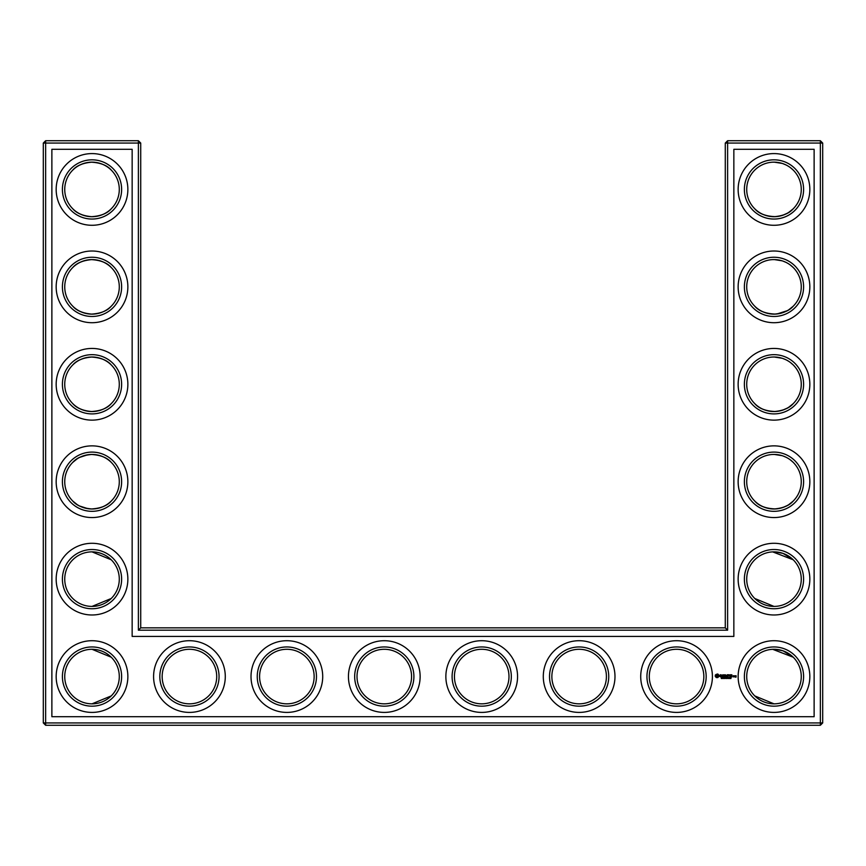 <?xml version="1.0" encoding="UTF-8"?>
<svg xmlns="http://www.w3.org/2000/svg" width="866" height="866" viewBox="0 0 866 866"><rect width="100%" height="100%" fill="white"/><g stroke="black" fill="none" stroke-linecap="round" stroke-linejoin="round"><path stroke-width="1.3" d="M72.787 208.793C76.089 212.527 81.317 215.093 88.473 216.489M91.125 216.706C100.532 216.154 107.243 213.512 111.249 208.782C107.384 213.317 100.976 215.959 92.013 216.716C83.017 215.948 76.609 213.296 72.776 208.782M72.787 170.082C75.905 166.608 80.722 164.107 87.239 162.581L88.473 162.386M91.125 162.169C100.532 162.721 107.243 165.363 111.249 170.093C107.384 165.558 100.976 162.916 92.013 162.159C83.017 162.927 76.609 165.579 72.776 170.093M91.125 259.594C100.532 260.146 107.243 262.788 111.249 267.518C107.384 262.983 100.976 260.341 92.013 259.584C83.017 260.352 76.609 263.004 72.776 267.518M72.787 267.507C76.089 263.773 81.317 261.207 88.473 259.811M119.291 189.438A27.279 27.279 0 0 0 78.373 165.817A27.279 27.279 0 0 0 78.373 213.058A27.279 27.279 0 0 0 119.291 189.438M119.291 286.863A27.279 27.279 0 0 0 78.373 263.242A27.279 27.279 0 0 0 78.373 310.483A27.279 27.279 0 0 0 119.291 286.863M91.125 314.131C100.532 313.579 107.243 310.937 111.249 306.207C107.384 310.742 100.976 313.384 92.013 314.142C83.017 313.373 76.609 310.721 72.776 306.207M72.787 306.218C76.089 309.952 81.317 312.518 88.473 313.914M140.725 627.85L140.725 143.063L138.387 140.725L45.638 140.725L45.638 722.937L820.362 722.937L820.362 143.063L725.275 143.063L725.275 627.85L727.613 630.188L138.387 630.188L140.725 627.85L725.275 627.85M45.638 140.725L43.3 143.063L43.3 722.937L45.638 725.275L820.362 725.275L822.7 722.937L822.7 143.063L820.362 140.725L727.613 140.725L725.275 143.063M793.115 462.271L790.442 459.954M786.09 457.259L783.081 455.992M782.106 455.668L774.247 454.434M793.115 501.154L788.872 504.575M788.157 505.019L787.291 505.528M787.259 505.549L782.734 507.552M782.583 507.606L776.943 508.829M775.73 508.937C765.988 508.634 759.027 506.047 754.86 501.154M754.838 501.143L754.751 501.057C758.616 505.592 765.024 508.234 773.988 508.991C782.983 508.223 789.391 505.571 793.224 501.057M792.866 559.447L783.081 553.417L775.341 551.891M792.866 656.872L783.081 650.842L775.341 649.316M793.115 169.996L790.442 167.679M786.09 164.984L783.081 163.717M782.106 163.393L774.247 162.159M793.115 208.879L788.872 212.3M788.157 212.744L787.291 213.252M787.259 213.274L782.734 215.277M782.583 215.331L776.943 216.554M775.73 216.662C765.988 216.359 759.027 213.772 754.86 208.879M754.838 208.868L754.751 208.782C758.616 213.317 765.024 215.959 773.988 216.716C782.983 215.948 789.391 213.296 793.224 208.782M793.115 267.421L790.442 265.104M786.09 262.409L783.081 261.142M782.106 260.818L774.323 259.584M793.115 306.304L788.883 309.714M788.157 310.169L787.291 310.678M787.259 310.699L776.954 313.979M775.73 314.087C765.988 313.784 759.027 311.197 754.86 306.304M754.838 306.293L754.751 306.207C758.616 310.742 765.024 313.384 773.988 314.142C782.983 313.373 789.391 310.721 793.224 306.207M793.115 364.846L790.442 362.529M786.09 359.834L783.081 358.567M782.106 358.243L774.247 357.009M793.115 403.729L788.883 407.139M788.157 407.594L787.291 408.103M787.259 408.124L782.734 410.127M782.583 410.181L776.943 411.404M775.73 411.512C765.988 411.209 759.027 408.622 754.86 403.729M754.838 403.718L754.751 403.632C758.616 408.167 765.024 410.809 773.988 411.567C782.983 410.798 789.391 408.146 793.224 403.632M72.787 403.643C76.089 407.377 81.317 409.943 88.473 411.339M91.125 411.556C100.532 411.004 107.243 408.362 111.249 403.632C107.384 408.167 100.976 410.809 92.013 411.567C83.017 410.798 76.609 408.146 72.776 403.632M72.787 364.932C76.089 361.198 81.317 358.632 88.473 357.236M91.125 357.019C100.532 357.571 107.243 360.213 111.249 364.943C107.384 360.408 100.976 357.766 92.013 357.009C83.017 357.777 76.609 360.429 72.776 364.943M72.787 501.068L77.193 504.618M79.683 506.047L87.91 508.678M91.125 508.981C100.532 508.429 107.243 505.787 111.249 501.057C107.384 505.592 100.976 508.234 92.013 508.991C83.017 508.223 76.609 505.571 72.776 501.057M72.787 462.357L77.193 458.807M79.683 457.378L87.628 454.791M91.125 454.444C100.532 454.996 107.243 457.638 111.249 462.368C107.384 457.833 100.976 455.191 92.013 454.434C83.017 455.202 76.609 457.854 72.776 462.368M121.63 189.438A29.617 29.617 0 0 0 77.204 163.793A29.617 29.617 0 0 0 77.204 215.082A29.617 29.617 0 0 0 121.63 189.438M121.63 286.863A29.617 29.617 0 0 0 77.204 261.218A29.617 29.617 0 0 0 77.204 312.507A29.617 29.617 0 0 0 121.63 286.863M140.725 143.063L43.3 143.063M138.387 630.188L138.387 140.725M727.613 140.725L727.613 630.188M820.362 140.725L820.362 143.063L822.7 143.063M822.7 722.937L820.362 722.937L820.362 725.275M45.638 725.275L45.638 722.937L43.3 722.937M772.71 454.466L774.626 454.444M772.71 551.891L793.224 559.793M772.71 649.316L793.224 657.218M754.751 598.482L773.988 606.417M754.751 695.907L773.988 703.842M772.71 162.191L774.626 162.169M772.71 259.616L774.626 259.594M772.71 357.041L774.626 357.019M111.249 559.793L92.013 551.859M111.249 598.482L92.013 606.417M111.249 657.218L92.013 649.284M111.249 695.907L92.013 703.842M127.865 189.438A35.852 35.852 0 0 0 74.086 158.391A35.852 35.852 0 0 0 74.086 220.484A35.852 35.852 0 0 0 127.865 189.438M119.291 384.288A27.279 27.279 0 0 0 78.373 360.667A27.279 27.279 0 0 0 78.373 407.908A27.279 27.279 0 0 0 119.291 384.288M127.865 286.863A35.852 35.852 0 0 0 74.086 255.816A35.852 35.852 0 0 0 74.086 317.909A35.852 35.852 0 0 0 127.865 286.863M51.873 716.702L51.873 149.298L132.152 149.298L132.152 636.423L733.848 636.423L733.848 149.298L814.127 149.298L814.127 716.702L51.873 716.702M481.713 649.284A27.279 27.279 0 0 1 505.333 690.202A27.279 27.279 0 0 1 458.092 690.202A27.279 27.279 0 0 1 481.713 649.284M579.138 649.284A27.279 27.279 0 0 1 602.758 690.202A27.279 27.279 0 0 1 555.517 690.202A27.279 27.279 0 0 1 579.138 649.284M384.288 649.284A27.279 27.279 0 0 1 407.908 690.202A27.279 27.279 0 0 1 360.667 690.202A27.279 27.279 0 0 1 384.288 649.284M286.863 649.284A27.279 27.279 0 0 1 310.483 690.202A27.279 27.279 0 0 1 263.242 690.202A27.279 27.279 0 0 1 286.863 649.284M189.438 649.284A27.279 27.279 0 0 1 213.058 690.202A27.279 27.279 0 0 1 165.817 690.202A27.279 27.279 0 0 1 189.438 649.284M773.988 357.009A27.279 27.279 0 0 1 797.608 397.927A27.279 27.279 0 0 1 750.367 397.927A27.279 27.279 0 0 1 773.988 357.009M773.988 454.434A27.279 27.279 0 0 1 797.608 495.352A27.279 27.279 0 0 1 750.367 495.352A27.279 27.279 0 0 1 773.988 454.434M773.988 551.859A27.279 27.279 0 0 1 797.608 592.777A27.279 27.279 0 0 1 750.367 592.777A27.279 27.279 0 0 1 773.988 551.859M773.988 649.284A27.279 27.279 0 0 1 797.608 690.202A27.279 27.279 0 0 1 750.367 690.202A27.279 27.279 0 0 1 773.988 649.284M676.562 649.284A27.279 27.279 0 0 1 700.183 690.202A27.279 27.279 0 0 1 652.942 690.202A27.279 27.279 0 0 1 676.562 649.284M119.291 676.562A27.279 27.279 0 0 0 78.373 652.942A27.279 27.279 0 0 0 78.373 700.183A27.279 27.279 0 0 0 119.291 676.562M773.988 162.159A27.279 27.279 0 0 1 797.608 203.077A27.279 27.279 0 0 1 750.367 203.077A27.279 27.279 0 0 1 773.988 162.159M773.988 259.584A27.279 27.279 0 0 1 797.608 300.502A27.279 27.279 0 0 1 750.367 300.502A27.279 27.279 0 0 1 773.988 259.584M119.291 579.138A27.279 27.279 0 0 0 78.373 555.517A27.279 27.279 0 0 0 78.373 602.758A27.279 27.279 0 0 0 119.291 579.138M119.291 481.713A27.279 27.279 0 0 0 78.373 458.092A27.279 27.279 0 0 0 78.373 505.333A27.279 27.279 0 0 0 119.291 481.713M121.63 384.288A29.617 29.617 0 0 0 77.204 358.643A29.617 29.617 0 0 0 77.204 409.932A29.617 29.617 0 0 0 121.63 384.288M481.713 646.945A29.617 29.617 0 0 1 507.357 691.371A29.617 29.617 0 0 1 456.068 691.371A29.617 29.617 0 0 1 481.713 646.945M579.138 646.945A29.617 29.617 0 0 1 604.782 691.371A29.617 29.617 0 0 1 553.493 691.371A29.617 29.617 0 0 1 579.138 646.945M384.288 646.945A29.617 29.617 0 0 1 409.932 691.371A29.617 29.617 0 0 1 358.643 691.371A29.617 29.617 0 0 1 384.288 646.945M286.863 646.945A29.617 29.617 0 0 1 312.507 691.371A29.617 29.617 0 0 1 261.218 691.371A29.617 29.617 0 0 1 286.863 646.945M189.438 646.945A29.617 29.617 0 0 1 215.082 691.371A29.617 29.617 0 0 1 163.793 691.371A29.617 29.617 0 0 1 189.438 646.945M773.988 354.67A29.617 29.617 0 0 1 799.632 399.096A29.617 29.617 0 0 1 748.343 399.096A29.617 29.617 0 0 1 773.988 354.67M773.988 452.095A29.617 29.617 0 0 1 799.632 496.521A29.617 29.617 0 0 1 748.343 496.521A29.617 29.617 0 0 1 773.988 452.095M773.988 549.52A29.617 29.617 0 0 1 799.632 593.946A29.617 29.617 0 0 1 748.343 593.946A29.617 29.617 0 0 1 773.988 549.52M773.988 646.945A29.617 29.617 0 0 1 799.632 691.371A29.617 29.617 0 0 1 748.343 691.371A29.617 29.617 0 0 1 773.988 646.945M676.562 646.945A29.617 29.617 0 0 1 702.207 691.371A29.617 29.617 0 0 1 650.918 691.371A29.617 29.617 0 0 1 676.562 646.945M121.63 676.562A29.617 29.617 0 0 0 77.204 650.918A29.617 29.617 0 0 0 77.204 702.207A29.617 29.617 0 0 0 121.63 676.562M773.988 159.82A29.617 29.617 0 0 1 799.632 204.246A29.617 29.617 0 0 1 748.343 204.246A29.617 29.617 0 0 1 773.988 159.82M773.988 257.245A29.617 29.617 0 0 1 799.632 301.671A29.617 29.617 0 0 1 748.343 301.671A29.617 29.617 0 0 1 773.988 257.245M121.63 579.138A29.617 29.617 0 0 0 77.204 553.493A29.617 29.617 0 0 0 77.204 604.782A29.617 29.617 0 0 0 121.63 579.138M121.63 481.713A29.617 29.617 0 0 0 77.204 456.068A29.617 29.617 0 0 0 77.204 507.357A29.617 29.617 0 0 0 121.63 481.713M730.904 678.543L731.131 677.569L730.644 678.457M730.027 678.543L730.027 677.504L730.027 678.543M729.378 678.511L729.259 677.526L728.782 678.23L729.378 678.511M728.295 678.543L728.295 677.504L728.295 678.543M726.996 677.667L727.126 678.511L727.126 677.526L726.249 677.526L726.249 678.511L726.996 677.667M725.416 677.526L726.054 678.511L725.416 677.526M725.123 678.435L724.485 677.526L724.485 678.511L725.123 678.435M722.98 677.634L723.608 678.511L723.608 677.526L723.489 678.327L722.861 677.526L722.861 678.511L722.98 677.634M722.601 678.046L722.049 677.526L722.049 678.511L722.601 678.046M721.616 677.981L721.086 677.786L721.443 678.543M735.202 675.794L736.132 675.794L736.024 677.19L735.202 677.082L735.894 676.963L735.202 675.794M734.152 675.794L735.082 675.935L734.271 676.866L734.152 675.794M733.946 675.794L733.946 676.747L733.123 676.866L733.004 675.794L733.946 675.794M730.612 674.733L731.911 674.852L730.731 674.96L731.673 675.794L730.731 676.627L731.792 676.866L730.493 676.747L730.612 674.733M729.746 674.852L729.865 676.866L729.746 674.852M728.068 674.733L729.367 674.852L728.187 674.96L729.14 675.794L728.187 675.913L728.068 676.866L728.068 674.733M726.498 676.043L727.343 674.733L727.343 676.866L727.223 675.274L726.487 676.389L725.773 675.285L725.535 676.747L725.535 674.841L726.498 676.043M723.684 674.852L725.102 674.852L723.911 674.96L724.864 675.794L723.911 676.627L724.983 676.866L723.684 676.747L723.684 674.852M722.417 674.96L723.359 674.852L722.655 674.96L722.536 676.866L722.417 674.96M719.927 675.642L720.425 674.733L721.4 674.982L720.166 675.48L721.508 676.584L720.025 676.617L721.27 676.119L719.927 675.642M716.236 674.376L717.773 673.986L718.888 675.112L718.888 676.487L717.773 677.602L716.388 677.602L715.273 676.487L715.273 675.112L716.236 674.376M127.865 384.288A35.852 35.852 0 0 0 74.086 353.241A35.852 35.852 0 0 0 74.086 415.334A35.852 35.852 0 0 0 127.865 384.288M481.713 640.71A35.852 35.852 0 0 1 512.759 694.489A35.852 35.852 0 0 1 450.666 694.489A35.852 35.852 0 0 1 481.713 640.71M579.138 640.71A35.852 35.852 0 0 1 610.184 694.489A35.852 35.852 0 0 1 548.091 694.489A35.852 35.852 0 0 1 579.138 640.71M384.288 640.71A35.852 35.852 0 0 1 415.334 694.489A35.852 35.852 0 0 1 353.241 694.489A35.852 35.852 0 0 1 384.288 640.71M286.863 640.71A35.852 35.852 0 0 1 317.909 694.489A35.852 35.852 0 0 1 255.816 694.489A35.852 35.852 0 0 1 286.863 640.71M189.438 640.71A35.852 35.852 0 0 1 220.484 694.489A35.852 35.852 0 0 1 158.391 694.489A35.852 35.852 0 0 1 189.438 640.71M773.988 348.435A35.852 35.852 0 0 1 805.034 402.214A35.852 35.852 0 0 1 742.941 402.214A35.852 35.852 0 0 1 773.988 348.435M773.988 445.86A35.852 35.852 0 0 1 805.034 499.639A35.852 35.852 0 0 1 742.941 499.639A35.852 35.852 0 0 1 773.988 445.86M773.988 543.285A35.852 35.852 0 0 1 805.034 597.064A35.852 35.852 0 0 1 742.941 597.064A35.852 35.852 0 0 1 773.988 543.285M773.988 640.71A35.852 35.852 0 0 1 805.034 694.489A35.852 35.852 0 0 1 742.941 694.489A35.852 35.852 0 0 1 773.988 640.71M676.562 640.71A35.852 35.852 0 0 1 707.609 694.489A35.852 35.852 0 0 1 645.516 694.489A35.852 35.852 0 0 1 676.562 640.71M127.865 676.562A35.852 35.852 0 0 0 74.086 645.516A35.852 35.852 0 0 0 74.086 707.609A35.852 35.852 0 0 0 127.865 676.562M773.988 153.585A35.852 35.852 0 0 1 805.034 207.364A35.852 35.852 0 0 1 742.941 207.364A35.852 35.852 0 0 1 773.988 153.585M773.988 251.01A35.852 35.852 0 0 1 805.034 304.789A35.852 35.852 0 0 1 742.941 304.789A35.852 35.852 0 0 1 773.988 251.01M127.865 579.138A35.852 35.852 0 0 0 74.086 548.091A35.852 35.852 0 0 0 74.086 610.184A35.852 35.852 0 0 0 127.865 579.138M127.865 481.713A35.852 35.852 0 0 0 74.086 450.666A35.852 35.852 0 0 0 74.086 512.759A35.852 35.852 0 0 0 127.865 481.713M729.778 678.414L729.778 677.623M728.035 678.414L728.035 677.623M730.222 677.84L730.135 678.403M728.49 677.84L728.393 678.403M733.708 675.913L733.242 676.627L733.708 675.913M717.449 674.917L716.204 675.426L716.712 676.671L717.957 676.173L717.449 674.917"/></g></svg>
